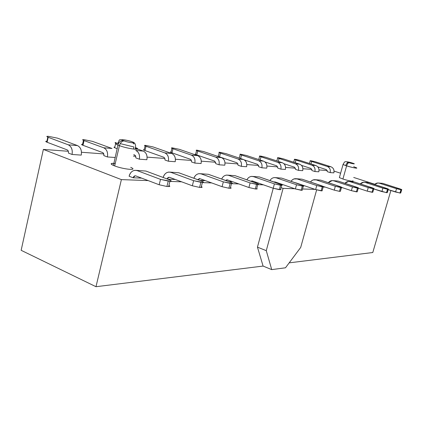 <?xml version="1.0" encoding="UTF-8"?>
<svg xmlns="http://www.w3.org/2000/svg" width="423" height="423" viewBox="0 0 423 423"><rect width="100%" height="100%" fill="white"/><g stroke="black" fill="none" stroke-linecap="round" stroke-linejoin="round"><path stroke-width="0.63" d="M353.11 163.294L352.761 163.178C356.578 164.362 352.608 163.902 349.017 162.707C348.071 162.839 347.272 163.891 346.617 165.864C353.533 167.873 356.811 168.513 356.452 167.788C358.556 168.862 351.698 167.492 346.617 165.864C347.272 163.891 348.071 162.839 349.017 162.707C354.104 164.098 355.352 164.256 352.761 163.178L352.29 163.024L352.761 163.178M352.528 163.104L352.29 163.024C347.23 161.644 345.982 161.486 348.541 162.559L349.017 162.707L348.541 162.559C347.341 162.601 346.4 163.606 345.718 165.573L346.617 165.864L342.91 179.014C347.97 180.69 354.828 181.98 352.756 180.817M353.702 166.704L356.452 167.788M339.495 177.158L339.373 177.602L342.91 179.014L346.617 165.864L343.048 164.521L343.122 164.145L343.048 164.521L345.718 165.573C346.4 163.606 347.341 162.601 348.541 162.559C344.734 161.375 348.753 161.85 352.29 163.024M334.059 171.114L340.6 173.224L334.059 171.114M353.707 177.454L374.82 184.269L353.707 177.454M390.884 190.498L372.779 252.526L390.884 190.498M133.938 146.961L133.435 149.081L133.938 146.961L120.227 143.619L133.938 146.961M111.587 163.458L115.252 163.452C110.625 163.045 110.012 163.706 113.417 165.425L114.67 165.932L119.434 145.671L117.89 145.073C115.141 143.809 115.23 143.249 118.154 143.392C115.225 143.291 115.135 143.852 117.89 145.073L119.434 145.671L114.67 165.932C123.696 169.422 138.755 170.839 130.712 167.371M135.032 149.256L135.476 147.553C143.524 150.815 128.507 149.002 119.434 145.671C120.386 142.63 121.94 141.044 124.103 140.917L123.283 140.605C121.031 140.468 119.302 141.716 118.107 144.349L117.89 145.073L118.107 144.349C119.302 141.716 121.026 140.468 123.283 140.605C118.778 138.971 127.656 140.029 131.775 141.663L132.589 141.969C134.969 142.657 135.931 144.518 135.476 147.553C143.238 150.667 129.105 149.187 119.434 145.671C120.386 142.63 121.94 141.044 124.103 140.917C128.93 142.678 136.814 143.64 132.589 141.969C137.168 143.609 128.317 142.588 124.103 140.917L123.283 140.605C119.133 138.94 127.043 139.939 131.775 141.663L132.589 141.969M133.531 142.821L134.006 144.016L133.531 142.821M323.167 187.04L325.276 187.119L323.167 187.04M341.435 187.712L342.662 187.759L341.435 187.712M358.26 188.33L358.736 188.351L358.26 188.33M327.328 170.554L319.021 169.935L327.328 170.554M311.957 169.406L302.905 168.735L311.957 169.406M295.481 168.18L285.599 167.445L295.481 168.18M277.779 166.863L266.961 166.059L277.779 166.863M258.702 165.446L246.826 164.563L258.702 165.446M238.086 163.913L225.015 162.94L238.086 163.913M215.741 162.247L201.311 161.174L215.741 162.247M191.434 160.439L175.445 159.249L191.434 160.439M164.896 158.461L147.114 157.139L164.896 158.461M135.804 156.299L133.393 156.119L135.804 156.299M103.772 153.914L81.496 152.259L103.772 153.914M68.336 151.281L43.363 149.419L121.39 179.611L148.187 180.595L121.39 179.611L95.989 286.709L21.15 250.31L43.363 149.419L68.336 151.281M169.909 181.398L181.657 181.827L169.909 181.398M202.353 182.593L211.706 182.937L202.353 182.593M231.471 183.661L238.836 183.936L231.471 183.661M257.744 184.629L263.45 184.84L257.744 184.629M280.999 187.643L283.103 188.372L294.794 188.737L283.103 188.372L280.999 187.643M302.556 188.981L315.072 189.367L302.556 188.981M318.826 171.801L314.902 171.526L312.005 170.575L314.902 171.526C315.458 168.454 314.463 166.339 311.915 165.192L295.936 160.021L295.206 162.718L295.936 160.021L311.915 165.192L315.854 165.525C318.387 166.662 319.381 168.756 318.826 171.801C319.354 168.772 318.366 166.678 315.854 165.525L299.965 160.391L315.854 165.525L311.915 165.192C314.437 166.355 315.431 168.465 314.902 171.526L318.826 171.801M255.926 182.741L255.122 182.71L255.926 182.741L256.1 182.271L255.926 182.741M124.959 139.95C120.735 139.479 118.852 139.643 119.302 140.436C119.08 139.981 118.683 141.287 118.107 144.349L113.417 165.425C111.286 164.468 110.662 163.817 111.545 163.474M168.375 161.232L164.954 160.005L168.375 161.232C169.031 157.16 167.852 154.384 164.843 152.893L146.03 146.273L144.999 150.551L163.965 157.314L164.912 158.525L164.954 160.005L164.917 158.535L163.955 157.308L144.999 150.551C143.312 149.916 143.048 149.599 144.206 149.599L143.519 149.827L144.999 150.551L146.03 146.273L164.843 152.893L171.701 153.47C174.694 154.94 175.868 157.689 175.212 161.713L168.375 161.232L175.212 161.713C175.836 157.71 174.667 154.961 171.701 153.47L152.999 146.913L171.701 153.47L164.843 152.893C167.825 154.406 169.004 157.182 168.375 161.232M285.393 169.454L280.867 169.131L277.832 168.121L280.867 169.131C281.448 165.832 280.407 163.564 277.731 162.337L260.996 156.817L260.15 160.016L260.996 156.817L277.731 162.337L282.284 162.718C284.938 163.934 285.974 166.181 285.393 169.454C285.948 166.197 284.912 163.95 282.284 162.718L265.644 157.245L282.284 162.718L277.731 162.337C280.38 163.579 281.422 165.848 280.867 169.131L285.393 169.454M298.495 170.374L295.534 169.39L298.495 170.374C299.066 167.191 298.046 165.002 295.439 163.817L279.085 158.477L278.302 161.406L279.085 158.477L295.439 163.817L299.669 164.172C302.26 165.345 303.275 167.513 302.709 170.67L298.495 170.374L302.709 170.67C303.249 167.529 302.234 165.361 299.669 164.172L283.41 158.874L299.669 164.172L295.439 163.817C298.019 165.018 299.04 167.207 298.495 170.374M174.958 179.474L167.73 179.178L174.958 179.474M133.16 177.782L129.105 176.238L133.16 177.782C133.668 176.227 134.562 175.603 135.836 175.91L159.18 184.766L160.507 179.363L137.11 170.601C133.277 169.697 130.607 171.574 129.105 176.238C130.02 172.79 131.992 170.802 135.027 170.284L137.11 170.601L160.507 179.363L169.967 181.155C171.78 181.134 171.5 180.653 169.137 179.706L145.909 171.056L169.829 179.981C171.532 180.774 171.579 181.166 169.967 181.155L168.64 186.527L166.916 186.48L159.18 184.766L135.836 175.91L135.122 175.804L133.16 177.782L141.684 178.131L133.16 177.782M139.368 159.191L135.868 157.916L139.368 159.191C140.039 154.929 138.834 152.016 135.751 150.461L143.281 151.09C146.347 152.629 147.548 155.505 146.876 159.72L139.368 159.191L146.876 159.72C147.516 155.527 146.316 152.65 143.281 151.09L135.275 148.235L143.281 151.09L135.751 150.461C138.802 152.037 140.008 154.95 139.368 159.191M241.327 166.355L238.144 165.266L241.327 166.355C241.935 162.786 240.84 160.338 238.038 159.016L220.499 153.105L219.537 156.864L237.049 162.823L238.144 165.266L237.049 162.823L219.537 156.864C217.956 156.304 217.57 156.013 218.379 155.992L218.284 156.362L219.537 156.864L220.499 153.105L238.038 159.016L243.347 159.46C246.133 160.766 247.222 163.193 246.614 166.725L241.327 166.355L246.614 166.725C247.196 163.209 246.107 160.788 243.347 159.46L225.908 153.602L243.347 159.46L238.038 159.016C240.814 160.354 241.908 162.802 241.327 166.355M261.863 167.799L258.754 166.752L261.863 167.799C262.461 164.367 261.393 162.014 258.654 160.74L241.522 155.03L240.613 158.54L241.522 155.03L258.654 160.74L263.561 161.152C266.284 162.411 267.347 164.743 266.749 168.143L261.863 167.799L266.749 168.143C267.32 164.759 266.257 162.427 263.561 161.152L246.53 155.49L263.561 161.152L258.654 160.74C261.366 162.03 262.434 164.383 261.863 167.799M231.503 181.753L228.954 181.652L231.503 181.753L231.635 181.372L231.503 181.753M333.869 172.859L330.199 172.6L327.376 171.68L330.199 172.6C330.744 169.628 329.771 167.593 327.286 166.477L311.666 161.464L310.984 163.95L311.666 161.464L327.286 166.477L330.966 166.784C333.44 167.889 334.408 169.914 333.869 172.859C334.387 169.93 333.419 167.905 330.966 166.784L315.436 161.808L330.966 166.784L327.286 166.477C329.75 167.603 330.723 169.644 330.199 172.6L333.869 172.859M204.642 180.669L199.979 180.484L204.721 180.404L204.642 180.669M72.063 154.464L68.404 153.068L72.063 154.464C72.767 149.742 71.503 146.527 68.277 144.819L48.206 137.301L47.112 142.26L67.146 149.858C68.219 150.429 68.637 151.497 68.404 153.068C68.626 151.508 68.209 150.435 67.146 149.858L47.112 142.26C45.361 141.546 45.293 141.197 46.916 141.224C45.435 141.197 45.372 141.488 46.72 142.102L47.112 142.26L48.206 137.301L68.277 144.819L77.488 145.591C80.693 147.273 81.951 150.451 81.253 155.109L72.063 154.464L81.253 155.109C81.919 150.472 80.666 147.299 77.488 145.591L57.512 138.157L77.488 145.591L68.277 144.819C71.471 146.548 72.735 149.763 72.063 154.464M194.829 163.088L191.492 161.914L194.829 163.088C195.474 159.201 194.321 156.542 191.381 155.114L172.996 148.748L171.992 152.84L190.53 159.339L191.37 160.28L191.492 161.914L191.37 160.28L190.514 159.328L171.992 152.84C170.337 152.227 170.025 151.92 171.051 151.915L170.517 152.158L171.992 152.84L172.996 148.748L191.381 155.114L197.657 155.638C200.581 157.055 201.723 159.683 201.084 163.527L194.829 163.088L201.084 163.527C201.692 159.704 200.55 157.07 197.657 155.638L179.378 149.335L197.657 155.638L191.381 155.114C194.294 156.563 195.442 159.222 194.829 163.088M219.056 164.79L215.799 163.664L219.056 164.79C219.685 161.068 218.564 158.519 215.693 157.15L197.731 151.016L196.748 154.934L214.678 161.115L215.799 163.664L214.678 161.115L196.748 154.934C195.13 154.347 194.776 154.051 195.69 154.035L195.579 154.464L196.748 154.934L197.731 151.016L215.693 157.15L221.451 157.631C224.306 158.99 225.422 161.512 224.798 165.192L219.056 164.79L224.798 165.192C225.396 161.528 224.28 159.006 221.451 157.631L203.6 151.556L221.451 157.631L215.693 157.15C218.532 158.54 219.659 161.089 219.056 164.79M115.278 157.499L107.421 156.949L103.836 155.616L107.421 156.949C108.108 152.465 106.871 149.409 103.72 147.786L84.055 140.589L82.982 145.295L102.805 152.655L103.709 153.729L103.836 155.616C104.058 154.131 103.646 153.115 102.609 152.566L82.982 145.295C81.242 144.608 81.1 144.275 82.554 144.291C81.295 144.264 81.237 144.518 82.379 145.057L82.982 145.295L84.055 140.589L103.72 147.786L112.026 148.478L92.463 141.361L112.026 148.478L103.72 147.786C106.845 149.435 108.077 152.486 107.421 156.949L115.278 157.499M289.184 262.852L372.779 252.526L289.184 262.852M285.493 267.791L271.725 269.615L263.09 266.072L95.989 286.709L263.09 266.072L257.454 247.143L273.242 188.267L257.454 247.143L266.279 250.659L283.103 188.372L266.279 250.659L271.725 269.615L285.493 267.791L300.7 247.434L316.642 189.879L300.7 247.434L285.493 267.791M263.09 266.072L271.725 269.615L266.279 250.659L257.454 247.143L263.09 266.072M193.623 180.674L170.887 172.357C167.238 171.489 164.658 173.197 163.146 177.475C164.087 174.313 165.99 172.505 168.856 172.055L170.887 172.357L193.623 180.674L202.411 182.366C204.013 182.339 203.659 181.879 201.348 180.981L178.776 172.764L202.342 181.377C203.727 182.054 203.754 182.387 202.411 182.366L201.121 187.447L199.582 187.4L192.338 185.782L193.623 180.674L192.338 185.782L169.644 177.38L192.338 185.782L199.582 187.4L200.872 182.308L193.623 180.674M167.101 178.945C167.64 177.607 168.486 177.089 169.644 177.38L168.951 177.279L167.101 178.945M223.328 181.848L201.237 173.932C197.911 173.113 195.452 174.551 193.871 178.257C194.897 175.524 196.695 173.985 199.265 173.647L201.237 173.932L223.328 181.848L231.529 183.445C232.951 183.423 232.534 182.979 230.281 182.123L208.354 174.302L231.518 182.625C232.645 183.196 232.65 183.471 231.529 183.445L230.276 188.267L228.891 188.23L222.08 186.691L223.328 181.848L222.08 186.691L200.031 178.702L222.08 186.691L228.891 188.23L230.144 183.397L223.328 181.848M197.779 179.68L200.031 178.702L199.355 178.606L197.779 179.68M250.12 182.91L228.663 175.36C225.607 174.577 223.27 175.809 221.663 179.051C222.731 176.671 224.423 175.349 226.744 175.08L228.663 175.36L250.12 182.91L257.797 184.423C259.072 184.396 258.612 183.973 256.412 183.159L235.114 175.693L257.84 183.735C258.754 184.222 258.744 184.454 257.797 184.423L256.587 189.007L255.333 188.975L248.904 187.516L250.12 182.91L248.904 187.516L227.489 179.897L248.904 187.516L255.333 188.975L256.55 184.38L250.12 182.91M225.575 180.447L227.489 179.897L226.834 179.801L225.575 180.447M274.405 183.873L253.567 176.655C250.739 175.915 248.523 176.978 246.91 179.828C247.994 177.745 249.591 176.597 251.701 176.386L253.567 176.655L274.405 183.873L281.628 185.311C282.77 185.285 282.268 184.877 280.126 184.1L259.436 176.957L281.988 184.893L282.252 185.189L281.628 185.311L280.449 189.684L273.232 188.261L274.405 183.873L273.232 188.261L252.425 180.981L273.232 188.261L279.307 189.652L280.491 185.269L274.405 183.873M250.881 181.218L252.425 180.981L250.881 181.218M296.523 184.745L276.277 177.834C273.655 177.142 271.545 178.057 269.948 180.584C271.032 178.755 272.534 177.75 274.458 177.575L276.277 177.834L296.523 184.745L303.339 186.12C304.37 186.088 303.841 185.702 301.752 184.957L281.644 178.115L303.444 185.639L302.191 190.297L295.381 188.944L296.523 184.745L295.381 188.944L275.167 181.969L295.381 188.944L301.155 190.265L302.297 186.083L296.523 184.745M274.041 181.996L275.167 181.969L274.041 181.996M278.45 183.101L278.286 183.46L278.45 183.101M316.753 185.549L297.073 178.913C294.63 178.257 292.626 179.061 291.056 181.314L292.298 179.875L293.916 178.945L297.073 178.913L316.753 185.549L323.198 186.86C324.129 186.829 323.579 186.453 321.543 185.739L302.001 179.172L323.325 186.458L322.088 190.858L315.643 189.562L316.753 185.549L315.643 189.562L295.994 182.879L315.643 189.562L321.131 190.831L322.247 186.823L316.753 185.549M295.402 182.794L295.703 182.81M335.328 186.284L316.187 179.907C313.903 179.289 311.994 179.992 310.461 182.012L311.661 180.732L313.179 179.912L316.187 179.907L335.328 186.284L341.44 187.537C342.286 187.505 341.715 187.146 339.732 186.458L320.729 180.145L341.578 187.199L340.356 191.37L339.479 191.349L334.244 190.133L335.328 186.284L334.244 190.133L323.352 186.469L334.244 190.133L339.479 191.349L340.563 187.505L335.328 186.284M352.433 186.961L333.821 180.822C331.674 180.24 329.855 180.859 328.364 182.678L332.145 180.595L333.821 180.822L352.433 186.961L358.249 188.166C359.016 188.135 358.434 187.786 356.504 187.119L338.014 181.044L358.392 187.875L357.197 191.846L351.386 190.657L352.433 186.961L351.386 190.657L341.837 187.484L351.386 190.657L356.388 191.825L357.44 188.135L352.433 186.961M368.248 187.585L350.128 181.673C348.113 181.118 346.379 181.668 344.925 183.318L348.504 181.451L350.128 181.673L368.248 187.585L373.784 188.743C374.492 188.711 373.9 188.378 372.013 187.738L354.019 181.874L373.932 188.499L372.763 192.285L367.227 191.143L368.248 187.585L367.227 191.143L358.297 188.203L367.227 191.143L372.013 192.264L373.038 188.716L368.248 187.585M382.905 188.166L365.266 182.456C363.362 181.938 361.707 182.424 360.296 183.92L363.68 182.244L365.266 182.456L382.905 188.166L388.198 189.277C388.843 189.245 388.245 188.922 386.405 188.304L368.882 182.646L388.34 189.07L387.198 192.692L381.911 191.593L382.905 188.166L381.911 191.593L373.8 188.949L386.506 192.677L387.5 189.255L382.905 188.166M396.531 188.706L379.346 183.191C377.549 182.694 375.968 183.127 374.598 184.491L377.802 182.985L379.346 183.191L396.531 188.706L401.591 189.779C402.183 189.747 401.586 189.43 399.788 188.838L382.715 183.365L401.734 189.599L400.623 193.073L395.563 192.01L396.531 188.706L395.563 192.01L388.177 189.626L399.973 193.052L400.946 189.753L396.531 188.706M317.826 166.868L326.403 169.644L327.376 171.68L326.403 169.644L317.826 166.868M301.52 165.372L311.016 168.47L312.005 170.575L311.016 168.47L301.52 165.372M283.96 163.733L294.519 167.212L295.534 169.39L294.519 167.212L283.96 163.733M264.962 161.924L276.79 165.858L277.832 168.121L276.79 165.858L264.962 161.924M244.245 159.878L257.692 164.399L258.754 166.752L257.692 164.399L244.245 159.878M115.458 148.05L117.335 148.732L115.458 148.05C113.739 147.389 113.533 147.061 114.829 147.072C113.766 147.045 113.713 147.262 114.675 147.733L115.722 143.254C114.681 142.741 114.85 142.535 116.219 142.646C114.644 142.54 114.644 142.81 116.203 143.455L116.51 143.566M134.662 155.008L133.737 154.675L135.508 155.696L135.868 157.916M145.909 171.056L136.164 170.342M160.507 179.363L159.18 184.766L166.916 186.48L168.248 181.092L160.507 179.363M168.64 186.527L169.967 181.155L168.248 181.092L166.916 186.48L168.64 186.527C170.125 186.543 170.21 186.194 168.899 185.486M178.776 172.764L169.961 172.113M201.121 187.447L202.411 182.366L200.872 182.308L199.582 187.4L201.121 187.447C202.368 187.463 202.443 187.167 201.348 186.559M208.354 174.302L200.338 173.7M230.276 188.267L231.529 183.445L230.144 183.397L228.891 188.23L230.276 188.267C231.328 188.288 231.397 188.034 230.472 187.511M235.114 175.693L227.791 175.138M256.587 189.007L257.797 184.423L256.55 184.38L255.333 188.975L257.216 188.944L256.761 188.357M259.436 176.957L252.716 176.439M280.449 189.684L281.628 185.311L280.491 185.269L279.307 189.652L280.994 189.626L280.602 189.118M281.644 178.115L275.452 177.628M302.191 190.297L303.339 186.12L302.297 186.083L301.155 190.265L302.191 190.297L302.329 189.805M302.001 179.172L296.269 178.718M320.729 180.145L315.41 179.717M340.462 190.995L341.483 187.542M338.014 181.044L333.06 180.642M357.292 191.519L358.307 188.166M354.019 181.874L349.387 181.499M372.848 191.994L373.858 188.743M368.882 182.646L364.541 182.287M387.198 192.692L388.198 189.277L387.5 189.255L386.506 192.677L387.346 192.476L388.277 189.282M382.715 183.365L378.643 183.027M400.623 193.073L401.591 189.779L400.946 189.753L399.973 193.052L400.766 192.883L401.681 189.779M315.436 161.808L310.434 160.724C309.678 160.687 310.085 160.936 311.666 161.464L310.175 160.888L311.191 160.793L315.436 161.808M299.965 160.391L294.746 159.265C293.932 159.222 294.329 159.476 295.936 160.021L294.471 159.455L295.555 159.339L299.965 160.391M283.41 158.874L277.953 157.7C277.07 157.657 277.446 157.916 279.085 158.477L277.657 157.916L278.82 157.779L283.41 158.874M265.644 157.245L259.928 156.024C258.966 155.976 259.325 156.24 260.996 156.817L259.616 156.277L260.859 156.108L265.644 157.245M246.53 155.49L240.528 154.215C239.487 154.162 239.82 154.432 241.522 155.03L240.195 154.511L240.528 154.215L246.53 155.49M225.908 153.602L219.6 152.269C218.464 152.206 218.76 152.486 220.499 153.105L219.241 152.608L219.6 152.269L225.908 153.602M203.6 151.556L196.949 150.16C195.701 150.091 195.965 150.376 197.731 151.016L196.563 150.551L196.949 150.16L203.6 151.556M179.378 149.335L172.346 147.87C170.982 147.791 171.199 148.082 172.996 148.748L171.934 148.325C171.193 147.934 171.331 147.78 172.346 147.87L179.378 149.335M152.999 146.913L145.544 145.375C144.037 145.285 144.201 145.586 146.03 146.273L145.094 145.903C144.217 145.454 144.365 145.274 145.544 145.375L152.999 146.913M118.244 142.842L117.753 142.789L118.244 142.842M92.463 141.361L84.008 139.648C82.157 139.532 82.173 139.844 84.055 140.589L83.453 140.351C82.215 139.759 82.4 139.527 84.008 139.648L92.463 141.361M57.512 138.157L48.455 136.338C46.387 136.206 46.308 136.529 48.206 137.301L47.815 137.147C46.356 136.47 46.567 136.201 48.455 136.338L57.512 138.157M323.198 186.86L322.247 186.823L321.131 190.831L322.088 190.858L323.198 186.86M341.44 187.537L340.563 187.505L339.479 191.349L340.356 191.37L341.44 187.537M358.249 188.166L357.44 188.135L356.388 191.825L357.197 191.846L358.249 188.166M373.784 188.743L373.038 188.716L372.013 192.264L372.763 192.285L373.784 188.743M21.15 250.31L95.989 286.709L121.39 179.611L43.363 149.419L21.15 250.31M348.319 161.988C344.274 161.56 345.052 161.078 343.048 164.521L339.373 177.602M132.859 142.858L134.006 144.016M135.497 175.82L135.122 175.804M169.316 177.295L168.951 177.279M199.709 178.622L199.355 178.606M227.177 179.817L226.834 179.801M252.119 180.907L251.785 180.891M274.871 181.901L274.543 181.885M323.214 186.86L322.22 190.435M310.175 160.888L309.472 163.463M294.471 159.455L293.721 162.231M277.657 157.916L276.854 160.93M259.616 156.277L258.749 159.55M240.195 154.511L239.265 158.086M219.241 152.608L218.284 156.362M196.563 150.551L195.579 154.464M171.934 148.325L170.929 152.412M145.094 145.903L144.069 150.176M83.453 140.351L82.379 145.057M47.815 137.147L46.72 142.102"/></g></svg>
